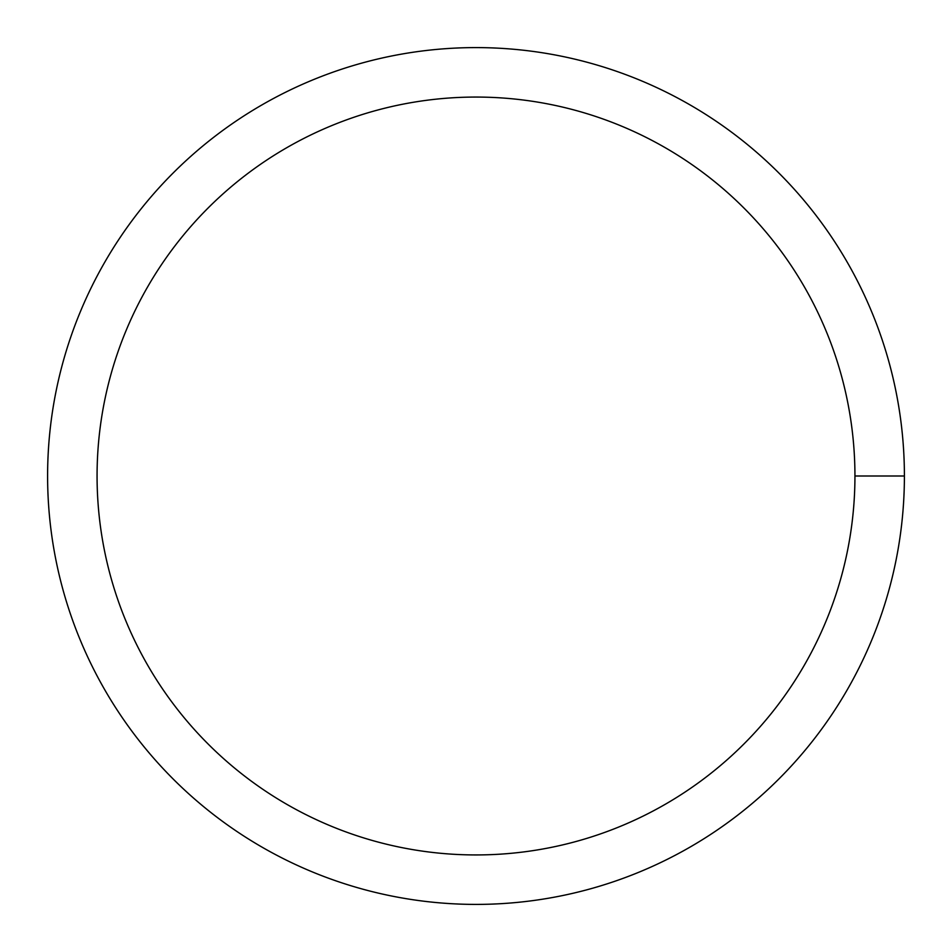 <?xml version="1.0" encoding="UTF-8"?>
<svg xmlns="http://www.w3.org/2000/svg" width="952" height="952" viewBox="0 0 952 952"><rect width="100%" height="100%" fill="white"/><g stroke="black" fill="none" stroke-linecap="round" stroke-linejoin="round"><path stroke-width="1.43" d="M97.068 476A378.932 378.932 0 0 1 665.472 147.834A378.932 378.932 0 0 1 665.472 804.166A378.932 378.932 0 0 1 97.068 476M47.6 476A428.4 428.4 0 0 1 690.2 104.994A428.4 428.4 0 0 1 690.2 847.006A428.4 428.4 0 0 1 47.6 476M904.4 476L854.932 476"/></g></svg>
